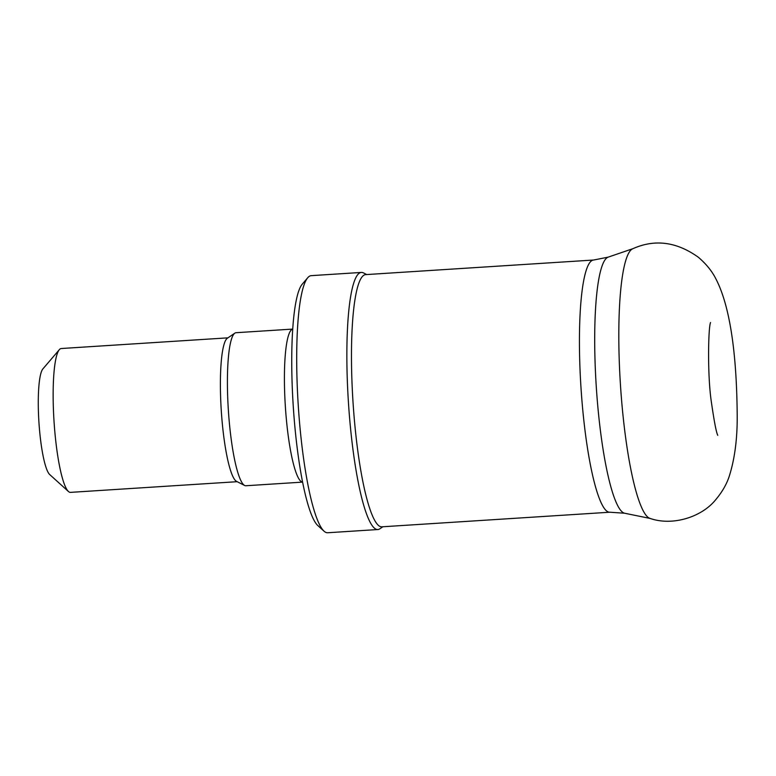 <?xml version="1.0" encoding="UTF-8"?>
<svg xmlns="http://www.w3.org/2000/svg" width="776" height="776" viewBox="0 0 776 776"><rect width="100%" height="100%" fill="white"/><g stroke="black" fill="none" stroke-linecap="round" stroke-linejoin="round"><path stroke-width="1.16" d="M366.718 274.558L363.459 272.91A128.816 21.233 86.3 0 0 361.373 272.434L311.215 275.655A128.816 21.233 86.3 0 0 307.791 277.682A128.816 21.233 86.3 0 0 298.265 405.557A128.816 21.233 86.3 0 0 324.029 531.172A128.816 21.233 86.3 0 0 324.339 531.434A128.816 21.233 86.3 0 0 327.685 532.753L377.844 529.533A128.816 21.233 86.3 0 0 379.852 528.805L382.878 526.758M307.791 277.682L302.31 284.094A122.676 20.225 86.3 0 0 293.231 405.877A122.676 20.225 86.3 0 0 317.772 525.507L324.029 531.172M361.373 272.434A128.816 21.233 86.3 0 0 347.852 392.452A128.816 21.233 86.3 0 0 374.498 528.223A128.816 21.233 86.3 0 0 377.844 529.533M378.591 525.536A126.362 20.826 86.3 0 0 381.87 526.817L609.839 512.218A126.362 20.826 86.3 0 1 606.56 510.928A126.362 20.826 86.3 0 1 580.409 377.747A126.362 20.826 86.3 0 1 593.679 260.018L365.709 274.617A126.362 20.826 86.3 0 0 352.45 392.346A126.362 20.826 86.3 0 0 378.591 525.536M647.853 517.185A135.344 22.31 86.3 0 0 649.948 518.378C672.52 526.312 701.523 517.117 715.453 500.025C722.039 492.236 726.637 484.302 729.265 476.202C734.736 458.888 737.384 438.712 737.2 415.674C736.822 362.887 731.778 309.605 715.938 278.962C712.058 271.193 706.189 263.956 698.342 257.254C676.614 241.705 654.721 238.882 632.683 248.786A135.344 22.31 86.3 0 0 620.082 378.775A135.344 22.31 86.3 0 0 647.853 517.185M227.94 337.841L61.265 348.521A72.071 11.883 86.3 0 0 59.345 349.656L42.903 368.891A53.67 8.846 86.3 0 0 38.926 422.173A53.67 8.846 86.3 0 0 49.664 474.514L68.433 491.489A72.071 11.883 86.3 0 0 68.608 491.635A72.071 11.883 86.3 0 0 70.48 492.372L237.155 481.692M59.345 349.656A72.071 11.883 86.3 0 0 54.019 421.203A72.071 11.883 86.3 0 0 68.433 491.489M292.756 329.082L236.059 332.71A76.678 12.639 86.3 0 0 234.866 333.147L227.387 338.21A72.071 11.883 86.3 0 0 221.141 408.428A72.071 11.883 86.3 0 0 235.856 480.926A72.071 11.883 86.3 0 0 236.564 481.392L244.624 485.466A76.678 12.639 86.3 0 0 245.866 485.747L302.562 482.119M234.866 333.147A76.678 12.639 86.3 0 0 228.212 407.846A76.678 12.639 86.3 0 0 243.877 484.961A76.678 12.639 86.3 0 0 244.624 485.466M292.756 329.102A76.678 12.639 86.3 0 0 285.054 401.405A76.678 12.639 86.3 0 0 300.865 481.314A76.678 12.639 86.3 0 0 302.562 482.09M593.679 260.018L608.238 257.118A128.447 21.175 86.3 0 0 595.842 379.474A128.447 21.175 86.3 0 0 622.265 511.995A128.447 21.175 86.3 0 0 624.641 513.237L609.839 512.218M624.641 513.237L650.162 518.446M608.238 257.118L632.877 248.689M710.535 322.515C708.245 327.627 707.295 376.544 711.563 403.326C714.269 421.95 716.335 432.61 717.761 435.317"/></g></svg>

